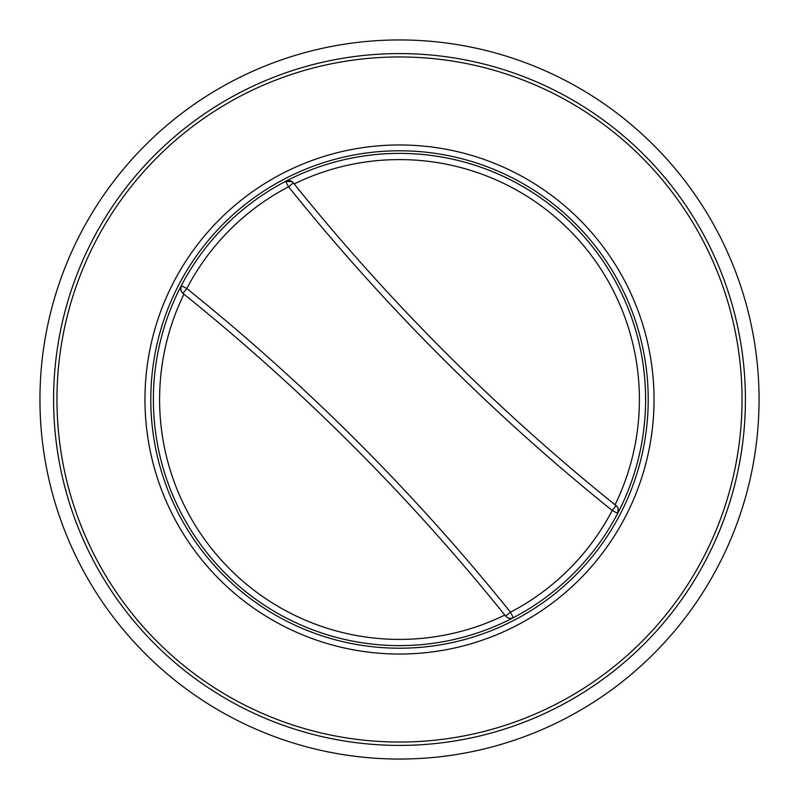 <?xml version="1.0" encoding="UTF-8"?>
<svg xmlns="http://www.w3.org/2000/svg" width="799" height="799" viewBox="0 0 799 799"><rect width="100%" height="100%" fill="white"/><g stroke="black" fill="none" stroke-linecap="round" stroke-linejoin="round"><path stroke-width="1.2" d="M150.791 399.5A248.709 248.709 0 0 1 399.5 150.791A248.709 248.709 0 0 1 648.209 399.5A248.709 248.709 0 0 1 399.5 648.209A248.709 248.709 0 0 1 150.791 399.5M180.814 290.157L181.303 285.662A246.102 246.102 0 0 0 513.338 617.697A246.102 246.102 0 0 0 573.522 225.478A246.102 246.102 0 0 0 181.303 285.662A246.102 246.102 0 0 0 513.338 617.697L510.461 612.204L505.637 616.089L504.808 615.06A239.91 239.91 0 0 1 183.94 294.192L182.911 293.363A2107.702 2107.702 0 0 1 505.637 616.089A6.202 6.202 0 0 0 513.338 617.697L511.1 618.366M618.186 508.843L617.697 513.338A246.102 246.102 0 0 0 285.662 181.303L288.539 186.796L293.363 182.911L294.192 183.94A239.91 239.91 0 0 1 615.06 504.808L616.089 505.637A2107.702 2107.702 0 0 1 293.363 182.911A6.202 6.202 0 0 0 285.662 181.303L292.054 181.703M511.07 618.366L508.843 618.186M508.723 618.146L506.946 617.297M506.756 617.168L505.637 616.089M182.911 293.363L186.796 288.539A239.91 239.91 0 0 1 288.539 186.796A2113.904 2113.904 0 0 0 612.204 510.461A239.91 239.91 0 0 1 510.461 612.204A2113.904 2113.904 0 0 0 186.796 288.539L181.303 285.662A6.202 6.202 0 0 0 182.911 293.363L181.832 292.244M181.703 292.054L180.854 290.277M292.244 181.832L293.363 182.911M616.089 505.637L612.204 510.461L617.697 513.338A6.202 6.202 0 0 0 616.089 505.637L617.168 506.756M617.297 506.946L618.146 508.723M399.5 654.031A254.531 254.531 0 0 0 654.031 399.5A254.531 254.531 0 0 0 399.5 144.969A254.531 254.531 0 0 0 144.969 399.5A254.531 254.531 0 0 0 399.5 654.031M399.5 745.407A345.907 345.907 0 0 0 745.407 399.5A345.907 345.907 0 0 0 399.5 53.593A345.907 345.907 0 0 0 53.593 399.5A345.907 345.907 0 0 0 399.5 745.407A345.907 345.907 0 0 0 745.407 399.5A345.907 345.907 0 0 0 399.5 53.593A345.907 345.907 0 0 0 53.593 399.5A345.907 345.907 0 0 0 399.5 745.407M399.5 759.05A359.55 359.55 0 0 1 88.12 219.725A359.55 359.55 0 0 1 710.88 219.725A359.55 359.55 0 0 1 399.5 759.05M399.5 742.041A342.541 342.541 0 0 1 56.959 399.5A342.541 342.541 0 0 1 399.5 56.959A342.541 342.541 0 0 1 742.041 399.5A342.541 342.541 0 0 1 399.5 742.041"/></g></svg>
